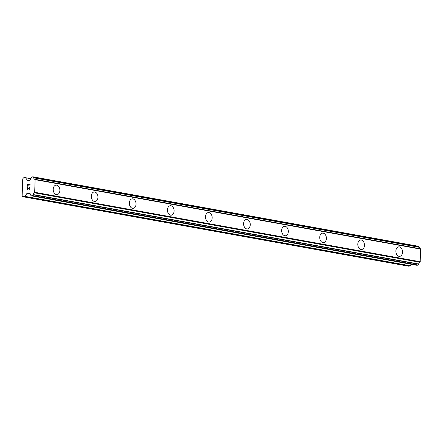 <?xml version="1.0" encoding="UTF-8"?>
<svg xmlns="http://www.w3.org/2000/svg" width="443" height="443" viewBox="0 0 443 443"><rect width="100%" height="100%" fill="white"/><g stroke="black" fill="none" stroke-linecap="round" stroke-linejoin="round"><path stroke-width="0.66" d="M398.717 246.862A4.773 3.317 -96 0 1 399.376 246.889A4.773 3.317 -96 0 1 402.537 251.74A4.773 3.317 -96 0 1 399.708 256.359A4.773 3.317 -96 0 1 399.049 256.336A4.773 3.317 -96 0 1 395.881 251.486A4.773 3.317 -96 0 1 398.717 246.862A4.773 3.317 -96 0 1 399.376 246.889A4.773 3.317 -96 0 1 402.543 251.74A4.773 3.317 -96 0 1 399.708 256.359M360.641 240.006A4.773 3.317 -96 0 1 361.3 240.028A4.773 3.317 -96 0 1 364.467 244.879A4.773 3.317 -96 0 1 361.632 249.503A4.773 3.317 -96 0 1 360.973 249.475A4.773 3.317 -96 0 1 357.806 244.625A4.773 3.317 -96 0 1 360.641 240.006A4.773 3.317 -96 0 1 361.305 240.028A4.773 3.317 -96 0 1 364.473 244.879A4.773 3.317 -96 0 1 361.638 249.503M322.565 233.145A4.773 3.317 -96 0 1 323.224 233.173A4.773 3.317 -96 0 1 326.391 238.018A4.773 3.317 -96 0 1 323.562 242.642A4.773 3.317 -96 0 1 322.903 242.614A4.773 3.317 -96 0 1 319.735 237.764A4.773 3.317 -96 0 1 322.57 233.145A4.773 3.317 -96 0 1 323.229 233.173A4.773 3.317 -96 0 1 326.397 238.024A4.773 3.317 -96 0 1 323.562 242.642M284.495 226.284A4.773 3.317 -96 0 1 285.154 226.312A4.773 3.317 -96 0 1 288.315 231.163A4.773 3.317 -96 0 1 285.486 235.781A4.773 3.317 -96 0 1 284.827 235.759A4.773 3.317 -96 0 1 281.659 230.908A4.773 3.317 -96 0 1 284.495 226.284A4.773 3.317 -96 0 1 285.154 226.312A4.773 3.317 -96 0 1 288.321 231.163A4.773 3.317 -96 0 1 285.486 235.781M246.419 219.429A4.773 3.317 -96 0 1 247.078 219.451A4.773 3.317 -96 0 1 250.245 224.302A4.773 3.317 -96 0 1 247.41 228.92A4.773 3.317 -96 0 1 246.751 228.898A4.773 3.317 -96 0 1 243.584 224.047A4.773 3.317 -96 0 1 246.419 219.429A4.773 3.317 -96 0 1 247.083 219.451A4.773 3.317 -96 0 1 250.251 224.302A4.773 3.317 -96 0 1 247.415 228.92M208.343 212.568A4.773 3.317 -96 0 1 209.002 212.596A4.773 3.317 -96 0 1 212.169 217.441A4.773 3.317 -96 0 1 209.34 222.065A4.773 3.317 -96 0 1 208.681 222.037A4.773 3.317 -96 0 1 205.513 217.186A4.773 3.317 -96 0 1 208.348 212.568A4.773 3.317 -96 0 1 209.007 212.59A4.773 3.317 -96 0 1 212.175 217.441A4.773 3.317 -96 0 1 209.34 222.065M170.273 205.707A4.773 3.317 -96 0 1 170.932 205.735A4.773 3.317 -96 0 1 174.093 210.58A4.773 3.317 -96 0 1 171.264 215.204A4.773 3.317 -96 0 1 170.605 215.176A4.773 3.317 -96 0 1 167.437 210.325A4.773 3.317 -96 0 1 170.273 205.707A4.773 3.317 -96 0 1 170.932 205.735A4.773 3.317 -96 0 1 174.099 210.586A4.773 3.317 -96 0 1 171.264 215.204M132.197 198.846A4.773 3.317 -96 0 1 132.861 198.874A4.773 3.317 -96 0 1 136.029 203.725A4.773 3.317 -96 0 1 133.193 208.343A4.773 3.317 -96 0 1 132.529 208.321A4.773 3.317 -96 0 1 129.362 203.47A4.773 3.317 -96 0 1 132.197 198.846A4.773 3.317 -96 0 1 132.856 198.874A4.773 3.317 -96 0 1 136.023 203.725A4.773 3.317 -96 0 1 133.188 208.343M94.121 191.991A4.773 3.317 -96 0 1 94.78 192.013A4.773 3.317 -96 0 1 97.947 196.864A4.773 3.317 -96 0 1 95.118 201.487A4.773 3.317 -96 0 1 94.459 201.46A4.773 3.317 -96 0 1 91.291 196.609A4.773 3.317 -96 0 1 94.126 191.991A4.773 3.317 -96 0 1 94.785 192.013A4.773 3.317 -96 0 1 97.953 196.864A4.773 3.317 -96 0 1 95.118 201.487M56.051 185.13A4.773 3.317 -96 0 1 56.71 185.157A4.773 3.317 -96 0 1 59.871 190.003A4.773 3.317 -96 0 1 57.042 194.627A4.773 3.317 -96 0 1 56.383 194.599A4.773 3.317 -96 0 1 53.215 189.748A4.773 3.317 -96 0 1 56.051 185.13A4.773 3.317 -96 0 1 56.715 185.157A4.773 3.317 -96 0 1 59.877 190.008A4.773 3.317 -96 0 1 57.042 194.627M29.941 184.227L29.886 185.994L29.941 184.227L28.95 184.332L28.917 185.29L28.784 184.349L28.751 185.307M28.784 184.349L27.787 184.449L27.56 186.232L27.632 184.238L30.118 183.978L29.88 185.994M30.118 183.978L27.632 184.238L27.566 186.232M29.52 187.4L29.952 188.679L29.199 189.427M28.967 189.283L28.518 188.845L28.972 189.283M28.518 188.845L27.671 187.871L28.518 188.845M27.671 187.871L27.438 189.77L27.521 187.406L29.227 189.189L29.786 188.674L29.709 187.766L29.792 188.679L29.227 189.189M27.521 187.411L27.444 189.765M27.505 180.406A0.548 0.382 100.2 0 0 27.776 180.539L29.354 180.373A0.548 0.382 100.2 0 0 29.631 180.185L29.736 180.041A0.41 0.288 100.2 0 1 29.908 179.852A1.91 1.346 100.2 0 0 31.137 178.103A0.41 0.288 100.2 0 1 31.231 177.864L31.785 177.078A0.41 0.288 100.2 0 1 31.996 176.934L32.981 176.835A0.41 0.288 100.2 0 1 33.186 176.929L33.69 177.61A0.41 0.288 100.2 0 1 33.768 177.837A1.91 1.346 100.2 0 0 34.792 179.321A1.91 1.346 100.2 0 0 34.881 179.332A0.41 0.288 100.2 0 1 35.13 179.421L34.665 192.666A0.41 0.288 100.2 0 1 34.41 192.81A1.91 1.346 100.2 0 0 33.181 194.549A0.41 0.288 100.2 0 1 33.092 194.793L32.533 195.584A0.41 0.288 100.2 0 1 32.322 195.723L31.337 195.828A0.41 0.288 100.2 0 1 31.132 195.728L30.628 195.053A0.41 0.288 100.2 0 1 30.556 194.831A1.91 1.346 100.2 0 0 29.531 193.342A1.91 1.346 100.2 0 0 29.437 193.331A0.41 0.288 100.2 0 1 29.277 193.176L29.183 193.048A0.548 0.382 100.2 0 0 28.911 192.921L27.333 193.087A0.548 0.382 100.2 0 0 27.056 193.275L24.891 196.343A0.548 0.382 100.2 0 1 24.609 196.531L22.848 196.714L22.15 195.778L22.737 178.911L23.507 177.826L25.268 177.643A0.548 0.382 100.2 0 1 25.539 177.77L27.505 180.406L28.059 180.506M420.064 248.7A1.91 1.346 100.2 0 1 419.266 247.283A0.41 0.288 -79.8 0 0 419.189 247.061L418.685 246.38A0.41 0.288 -79.8 0 0 418.48 246.286L33.098 176.851M416.725 265.257A0.41 0.288 -79.8 0 0 416.835 265.279L417.821 265.174A0.41 0.288 -79.8 0 0 418.031 265.036L418.591 264.244A0.41 0.288 -79.8 0 0 418.685 264A1.91 1.346 100.2 0 1 419.909 262.262A0.41 0.288 -79.8 0 0 420.169 262.118L420.628 248.872A0.41 0.288 -79.8 0 0 420.379 248.783L35.08 179.365M22.848 196.714L408.346 266.165L410.107 265.983A0.548 0.382 -79.8 0 0 410.39 265.794L411.431 264.316M34.41 192.81L419.909 262.262M34.908 192.323L420.413 261.774M35.351 179.72L420.85 249.165M24.609 196.531L410.107 265.983M24.891 196.343L410.39 265.794M27.056 193.275L30.251 193.851M27.333 193.087L30.002 193.569M31.337 195.828L416.835 265.279M32.322 195.723L417.821 265.174M32.533 195.584L418.031 265.036M33.092 194.793L418.591 264.244M33.181 194.549L418.685 264M34.665 192.666L420.169 262.118M35.13 179.421L420.628 248.872M33.768 177.837L419.266 247.283M33.69 177.61L419.189 247.061M33.186 176.929L418.685 246.38M25.539 177.77L30.971 178.75M25.417 177.671L31.004 178.673L25.345 177.643M31.281 195.823L416.78 265.274M34.986 179.326L420.485 248.778M33.042 176.835L418.541 246.286"/></g></svg>

